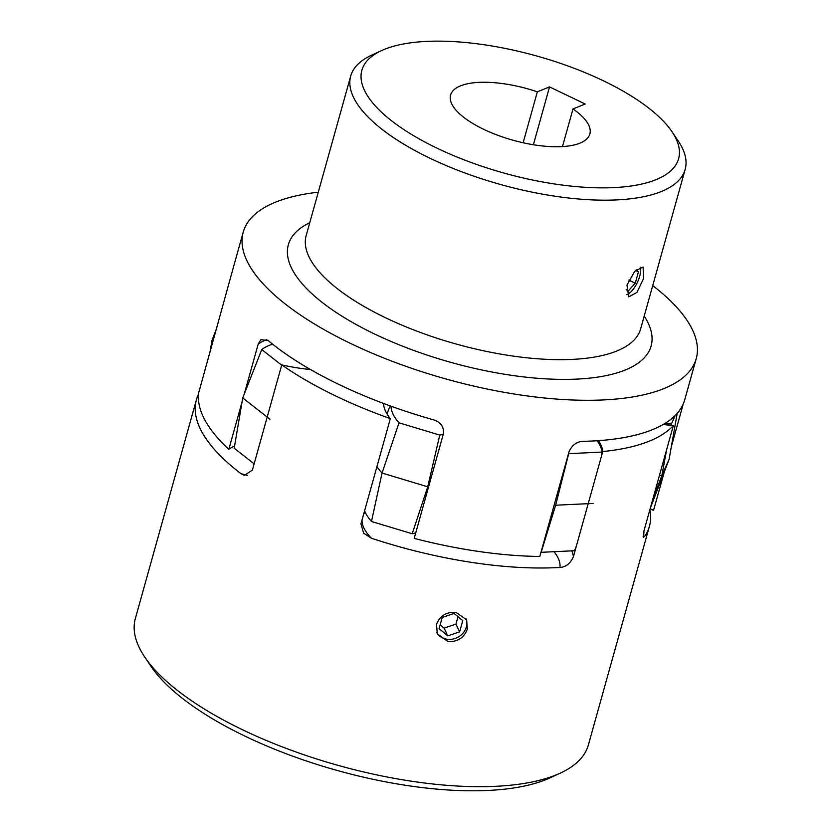 <?xml version="1.0" encoding="UTF-8"?>
<svg xmlns="http://www.w3.org/2000/svg" width="832" height="832" viewBox="0 0 832 832"><rect width="100%" height="100%" fill="white"/><g stroke="black" fill="none" stroke-linecap="round" stroke-linejoin="round"><path stroke-width="1.25" d="M318.282 192.202A235.165 86.923 15.6 0 0 243.235 232.128A235.165 86.923 15.6 0 0 350.667 343.491A235.165 86.923 15.6 0 0 696.238 358.602A235.165 86.923 15.6 0 0 652.725 285.584M244.234 394.129L258.201 344.094L260.874 339.674L268.154 340.548A235.165 86.923 15.6 0 0 339.196 384.592A235.165 86.923 15.6 0 0 432.682 419.578C440.211 421.689 443.851 426.213 443.581 433.15L414.201 538.377A235.165 86.923 -164.4 0 0 539.802 556.473L569.182 451.235C572.395 444.735 577.2 441.428 583.596 441.314A235.165 86.923 15.6 0 0 684.528 400.525L696.238 358.602M650.177 508.612A101.046 37.357 15.6 0 1 653.515 510.505L664.362 471.682M671.32 446.753L682.895 405.278A101.046 37.357 15.6 0 0 682.698 405.163M626.964 285.064L628.722 296.847L636.906 292.448L643.708 278.294L643.042 267.03L634.691 271.346L626.964 285.064M672.038 131.778L678.226 140.972A173.618 64.178 -164.4 0 1 685.162 169.416A173.618 64.178 -164.4 0 1 430.04 158.257A173.618 64.178 -164.4 0 1 350.719 76.034A173.618 64.178 -164.4 0 1 371.384 55.297L381.43 50.648A164.434 60.778 15.6 0 0 436.987 148.148A164.434 60.778 15.6 0 0 618.28 187.346A164.434 60.778 15.6 0 0 672.038 131.778A164.434 60.778 15.6 0 0 603.491 80.85A164.434 60.778 15.6 0 0 381.43 50.648M562.474 146.588L572.988 108.94L585.166 104.021L549.536 86.902L537.347 91.822A72.29 26.728 15.6 0 0 450.601 95.056A72.29 26.728 15.6 0 0 483.631 129.293A72.29 26.728 15.6 0 0 589.867 133.942A72.29 26.728 15.6 0 0 572.988 108.94M626.808 294.663A16.536 6.646 115.7 0 0 639.662 276.349A16.536 6.646 115.7 0 0 640.224 267.155M635.596 270.41L638.456 271.783L636.21 269.838M628.846 280.082L635.274 283.171L638.456 271.783M626.163 289.453L628.108 291.127L635.274 283.171M231.993 272.418L198.734 392.631A235.165 86.923 -164.4 0 0 228.821 449.322L242.06 401.918M234.582 446.025A101.046 37.357 15.6 0 0 228.821 449.322M533.385 144.747L549.536 86.902M523.13 142.771L537.347 91.822M209.851 352.799L212.066 340.194L216.819 327.86M272.615 344.178A96.221 35.568 15.6 0 0 261.747 349.586L242.736 397.946L269.911 419.182M254.134 463.819L234.208 448.24L242.736 397.946M261.747 349.586L281.684 365.165M376.927 466.648A101.046 37.357 15.6 0 0 382.044 473.044L427.721 486.803L412.214 533.738A96.221 35.568 15.6 0 0 415.719 532.948M390.998 406.193A96.221 35.568 15.6 0 0 399.017 422.822L382.044 473.044L371.467 521.477L412.214 533.738M364.614 510.723A96.221 35.568 15.6 0 0 371.467 521.477M399.017 422.822L439.764 435.084L427.721 486.803M439.764 435.084A96.221 35.568 15.6 0 0 443.258 434.294M568.526 453.586A96.221 35.568 15.6 0 0 568.693 453.658L555.651 505.222L593.081 503.433M540.977 552.24A96.221 35.568 15.6 0 0 541.154 552.313L555.651 505.222M541.154 552.313L574.538 550.722L576.389 546.01M568.693 453.658L602.087 452.067L601.193 457.174M602.087 452.067A96.221 35.568 15.6 0 0 597.064 440.742M659.422 475.488A101.046 37.357 15.6 0 0 661.846 475.634L669.105 459.347L650.26 508.321M664.851 423.509A96.221 35.568 15.6 0 0 671.403 424.039L671.154 425.37M666.702 449.436L661.846 475.634L652.714 499.522M677.196 413.369L669.105 459.347M671.403 424.039L675.21 415.48M560.362 773.084L550.316 777.743A225.982 83.533 -164.4 0 1 404.934 785.19A225.982 83.533 -164.4 0 1 150.935 666.234L144.747 657.041A235.165 86.923 15.6 0 0 409.074 780.842A235.165 86.923 15.6 0 0 560.362 773.084A235.165 86.923 15.6 0 0 588.359 745.004L649.418 526.313A235.165 86.923 -164.4 0 1 644.727 536.266L643.604 537.254L643.978 530.795L673.358 425.568A101.046 37.357 -164.4 0 1 663.208 424.476M598.437 440.658A101.046 37.357 -164.4 0 1 602.763 451.537L573.383 556.764C570.419 563.462 565.926 567.029 559.926 567.466A235.165 86.923 -164.4 0 1 470.132 562.162A235.165 86.923 -164.4 0 1 371.467 538.262L363.646 533.198L360.953 523.848L390.333 418.621A101.046 37.357 -164.4 0 1 383.5 403.437M456.092 612.414L466.638 619.83L467.324 629.117C463.975 637.894 457.527 642.034 447.97 641.524L437.289 633.818L436.519 624.343C439.93 615.732 446.462 611.749 456.092 612.414M649.844 509.808A235.165 86.923 -164.4 0 1 649.418 526.313M602.763 451.537A235.165 86.923 15.6 0 0 673.358 425.568M436.81 632.694A16.255 14.383 154.5 0 0 452.712 639.08A16.255 14.383 154.5 0 0 466.326 627.037A16.255 14.383 154.5 0 0 466.076 618.769M447.793 635.856L459.638 631.842L462.769 620.63L454.054 613.434L442.218 617.448L439.088 628.659L447.793 635.856L444.111 628.118L455.946 624.104L459.638 631.842M440.149 624.842L444.111 628.118M455.946 624.104L458.016 616.71M310.523 369.543A101.046 37.357 -164.4 0 1 281.757 364.894A235.165 86.923 15.6 0 0 390.333 418.621M281.757 364.894L252.377 470.122L244.369 475.363L241.041 473.72A235.165 86.923 -164.4 0 1 196.404 399.838A235.165 86.923 -164.4 0 1 198.546 394.233M571.782 550.846A101.046 37.357 -164.4 0 1 573.383 556.764M196.404 399.838L135.356 618.519A235.165 86.923 15.6 0 0 144.747 657.041M644.207 316.087A188.313 69.607 -164.4 0 1 581.204 378.851A188.313 69.607 -164.4 0 1 374.39 333.902A188.313 69.607 -164.4 0 1 309.764 222.706M350.719 76.034L306.186 235.518A173.618 64.178 15.6 0 0 385.507 317.741A173.618 64.178 15.6 0 0 640.63 328.9L685.162 169.416M266.854 339.622A101.046 37.357 15.6 0 0 258.201 344.094M643.094 536.193A90.022 33.28 15.6 0 0 644.727 536.266M365.165 512.065A90.022 33.28 15.6 0 0 363.626 514.29M362.034 519.969A90.022 33.28 15.6 0 0 371.467 538.262M241.041 473.72A90.022 33.28 15.6 0 0 247.686 475.342M559.926 567.466A90.022 33.28 15.6 0 0 554.008 551.699M243.235 232.128L231.722 273.354M390.073 405.86L386.994 413.889"/></g></svg>
